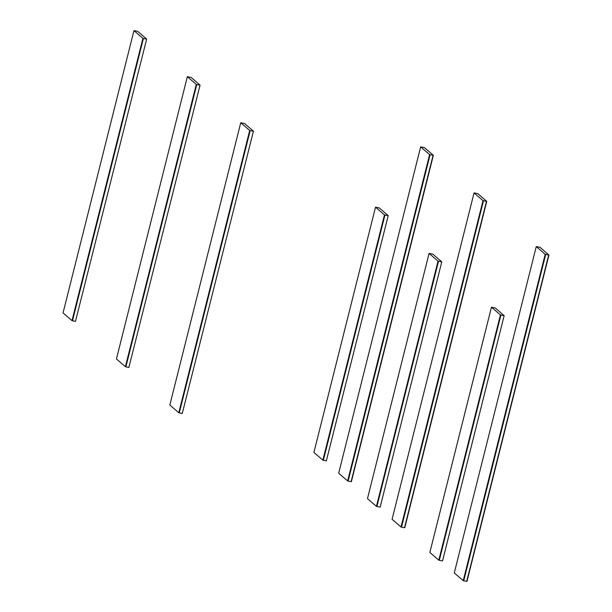 <?xml version="1.0" encoding="UTF-8"?>
<svg xmlns="http://www.w3.org/2000/svg" width="612" height="612" viewBox="0 0 612 612"><rect width="100%" height="100%" fill="white"/><g stroke="black" fill="none" stroke-linecap="round" stroke-linejoin="round"><path stroke-width="0.92" d="M463.23 580.65L454.28 572.931L536.257 246.575L539.998 247.302L548.949 255.02L545.208 254.294L463.23 580.65L463.712 580.819L545.69 254.454M536.257 246.575L545.208 254.294M463.712 580.819L466.971 581.385L548.949 255.02M548.681 255.036L466.704 581.4M503.883 315.677L500.409 314.928L438.804 560.179L429.853 552.452L491.459 307.209L495.2 307.935L504.15 315.654L442.545 560.906L504.15 315.654M438.804 560.179L442.277 560.921M439.286 560.34L500.891 315.088M491.459 307.209L500.409 314.928M347.639 480.933L338.681 473.214L420.658 146.857L424.399 147.584L433.357 155.303L429.609 154.576L347.639 480.933L348.113 481.101L430.091 154.737M420.658 146.857L429.609 154.576M348.113 481.101L351.38 481.667L433.357 155.303M433.082 155.326L351.112 481.682M401.028 526.993L392.078 519.274L474.055 192.91L477.796 193.637L486.747 201.363L483.006 200.637L401.028 526.993L401.51 527.162L483.48 200.797M474.055 192.91L483.006 200.637M401.51 527.162L404.769 527.72L486.747 201.363M486.479 201.379L404.501 527.743M387.932 215.653L384.458 214.904L322.861 460.155L313.91 452.436L375.508 207.185L379.249 207.912L388.207 215.631L326.334 460.905L388.207 215.631M322.861 460.155L326.334 460.905M323.343 460.323L384.94 215.072M375.508 207.185L384.458 214.904M441.504 261.86L438.031 261.117L376.426 506.369L367.475 498.642L429.081 253.399L432.822 254.125L441.772 261.844L380.167 507.096L441.772 261.844M376.426 506.369L379.899 507.111M376.908 506.529L438.513 261.278M429.081 253.399L438.031 261.117M75.475 321.377L146.65 39.069L75.475 321.377L72.484 320.795L143.392 38.502L146.383 39.084M143.392 38.502L142.91 38.342L72.002 320.634L72.484 320.795M72.002 320.634L63.051 312.908L133.959 30.615L137.7 31.35L146.65 39.069M142.91 38.342L133.959 30.615M128.872 367.437L200.048 85.129L128.872 367.437L125.873 366.856L196.781 84.563L199.772 85.144M196.781 84.563L196.299 84.402L125.399 366.687L125.873 366.856M125.399 366.687L116.441 358.969L187.349 76.676L191.089 77.403L200.048 85.129M196.299 84.402L187.349 76.676M182.261 413.498L253.437 131.182L182.261 413.498L179.27 412.916L250.178 130.624L253.169 131.205M250.178 130.624L249.696 130.455L178.788 412.748L179.27 412.916M178.788 412.748L169.838 405.029L240.745 122.737L244.486 123.463L253.437 131.182M249.696 130.455L240.745 122.737"/></g></svg>
